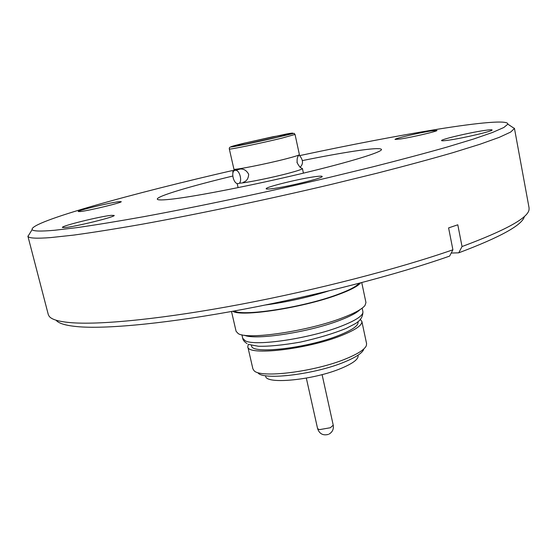 <?xml version="1.0" encoding="UTF-8"?>
<svg xmlns="http://www.w3.org/2000/svg" width="557" height="557" viewBox="0 0 557 557"><rect width="100%" height="100%" fill="white"/><g stroke="black" fill="none" stroke-linecap="round" stroke-linejoin="round"><path stroke-width="0.84" d="M229.338 149.018L233.898 169.112C232.819 170.567 266.037 164.043 286.228 158.787C294.883 156.538 299.276 155.145 299.394 154.595L295.036 134.453L281.717 138.178C261.407 143.156 228.147 150.014 229.338 149.018C229.059 147.535 229.916 146.825 231.914 146.888C236.252 146.359 263.614 140.643 280.338 136.562L294.082 133.311L295.036 134.453M243.179 182.285C246.577 181.338 248.408 178.679 248.673 174.299C246.674 170.56 243.896 168.806 240.339 169.022L240.192 169.036M80.431 211.535L78.224 211.542C77.096 210.616 109.506 202.748 118.711 201.697L121.224 201.648C122.777 202.47 89.231 210.623 80.431 211.535M233.306 171.862L232.582 171.772L233.759 171.159M400.567 138.978L395.045 139.424C394.147 138.651 418.941 132.817 431.021 130.944L436.98 130.429C438.143 131.146 412.396 137.196 400.567 138.978M448.942 140.134C444.187 140.824 441.729 140.977 441.569 140.594C440.51 139.48 469.078 132.712 484.04 130.519C489.171 129.746 491.852 129.558 492.082 129.962C493.481 131.006 463.57 138.073 448.942 140.134M271.517 188.76C268.091 189.157 266.316 189.164 266.19 188.767C264.826 187.18 301.184 178.303 316.125 176.534C319.969 176.047 321.981 176.019 322.155 176.444C324.077 177.899 285.922 187.208 271.517 188.76M64.904 227.562L62.405 227.444C61.026 226.038 100.267 216.339 111.212 215.343L114.157 215.413C116.162 216.659 75.272 226.776 64.904 227.562M299.868 155.57C351.3 144.597 397.127 135.831 437.342 129.273C478.936 122.582 508.423 119.776 507.817 124.148L503.876 127.476L492.59 132.441L473.582 139.027L446.867 147.118C425.402 153.196 400.699 159.782 372.751 166.87L327.878 177.767C265.021 192.541 197.617 206.751 143.629 216.701C117.875 221.303 95.686 224.944 77.054 227.618L54.704 230.25C40.661 231.496 33.135 231.28 32.139 229.602C29.187 221.888 132.747 193.342 235.437 169.843M511.521 126.585L514.438 128.507L510.651 132.079L499.323 137.321L480.057 144.228L452.848 152.688C430.923 159.024 405.635 165.861 376.985 173.213L330.942 184.478C266.385 199.726 197.094 214.278 141.708 224.29C115.306 228.913 92.58 232.52 73.545 235.117L50.757 237.581C36.47 238.668 28.88 238.257 27.982 236.349L29.813 233.376M302.395 160.583C322.768 156.461 340.195 153.3 354.677 151.086C371.623 148.531 380.563 147.981 381.496 149.429C382.506 151.95 350.743 161.829 301.998 173.485C253.351 185.133 197.763 196.05 173.276 198.96C162.888 200.193 157.561 200.255 157.304 199.134C156.517 196.308 190.285 186.275 232.742 176.047M56.076 320.205C58.722 323.589 66.499 325.789 79.407 326.806C109.207 329.041 170.303 323.053 243.98 309.184C317.615 295.294 397.071 274.594 449.638 256.088L452.904 249.787C399 268.578 317.128 289.835 241.334 304.199C165.492 318.555 102.857 324.884 72.626 322.788C59.439 321.828 51.606 319.641 49.134 316.23L48.271 314.51L27.878 236.098M452.904 249.787L448.601 227.904L457.791 224.798L462.038 246.542C505.324 230.41 527.653 218.177 529.025 209.836L529.08 207.921L514.424 128.235M301.783 168.291L302.416 168.583C302.04 169.307 297.682 170.79 289.341 173.039C273.431 177.342 247.197 182.696 239.795 183.183M238.18 183.615L238.097 183.622C233.418 184.36 230.403 170.72 235.172 170.324L235.312 170.31C240.018 169.593 242.97 183.344 238.18 183.615M279.684 136.681L236.843 145.969C228.447 147.382 231.058 146.421 244.683 143.086L285.964 134.126C295.231 132.496 293.135 133.353 279.684 136.681M265.39 304.992C286.744 302.11 307.708 297.466 328.282 291.053M234.246 310.987C242.622 316.655 302.381 307.506 336.491 294.897C348.752 290.455 356.264 286.59 359.042 283.325M231.496 311.488L236.105 331.331L238.208 333.58C247.287 340.083 307.944 331.227 342.346 317.873C354.6 313.215 362.147 309.086 364.995 305.473L365.956 302.542L361.744 282.608M360.525 282.935C357.838 286.291 350.13 290.288 337.403 294.911C302.305 307.896 240.756 317.232 232.735 311.259M244.426 335.237C255.127 340.48 309.024 332.271 339.735 320.338C350.102 316.397 356.877 312.818 360.059 309.601M251.458 345.263L251.583 345.793C251.005 354.537 306.622 348.348 338.572 335.523C351.989 330.19 358.478 325.748 358.04 322.19L357.921 321.661M248.318 344.31L247.788 346.719C247.113 356.09 306.851 349.455 341.093 335.676C355.422 329.974 362.342 325.218 361.869 321.424L360.302 319.426M247.788 346.719L252.892 368.831L253.985 370.586C259.966 378.551 314.983 371.791 346.078 358.736C357.859 353.89 364.605 349.538 366.339 345.681L366.583 343.62L361.869 321.424M258.072 373.002C263.872 380.549 315.401 374.255 344.567 361.959C355.624 357.392 361.987 353.27 363.651 349.594M265.55 375.697L265.647 376.107C265.459 384.727 313.723 380.076 341.295 368.316C352.964 363.394 358.569 359.161 358.102 355.61L358.019 355.199M300.132 167.211C303.607 163.828 303.238 159.727 299.025 154.93M524.409 216.374C522.675 224.833 500.785 236.976 458.745 252.822L462.038 246.542M451.212 253.052L458.745 252.822M247.023 343.585C244.349 341.824 242.915 340.062 242.727 338.322L245.261 340.78C255.043 346.6 309.852 338.524 341.016 326.263C356.083 320.366 363.38 315.499 362.906 311.676C362.948 317.017 360.066 321.194 354.273 324.209L346.141 328.414C333.267 333.615 318.047 338.169 300.488 342.082C283.026 345.124 268.982 346.517 258.364 346.252L249.007 344.505M280.268 136.569L236.043 146.164C227.249 147.647 229.95 146.658 244.154 143.184L286.723 133.945C296.435 132.232 294.284 133.109 280.268 136.569M306.322 378.106L317.594 428.653L319.446 429.649L330.343 427.741L333.232 425.186C333.838 429.057 332.48 432.009 329.152 434.042M234.42 169.265L236.217 170.421M298.984 154.95L298.427 155.716C297.292 157.255 296.881 159.476 297.194 162.379C295.892 160.952 300.084 168.11 300.905 167.789L302.416 168.583M507.817 124.148L514.438 128.507M238.097 187.625L237.164 183.511M232.701 146.637L244.739 143.079L273.383 136.653L290.886 133.868M242.727 338.322L241.912 334.813M317.594 428.653C319.474 433.875 323.081 435.783 328.421 434.376M322.085 374.61L333.232 425.186M362.906 311.676L362.161 308.153M235.312 170.31L240.339 169.022M303.419 173.143L302.416 168.52M32.139 229.602L27.982 236.349"/></g></svg>
